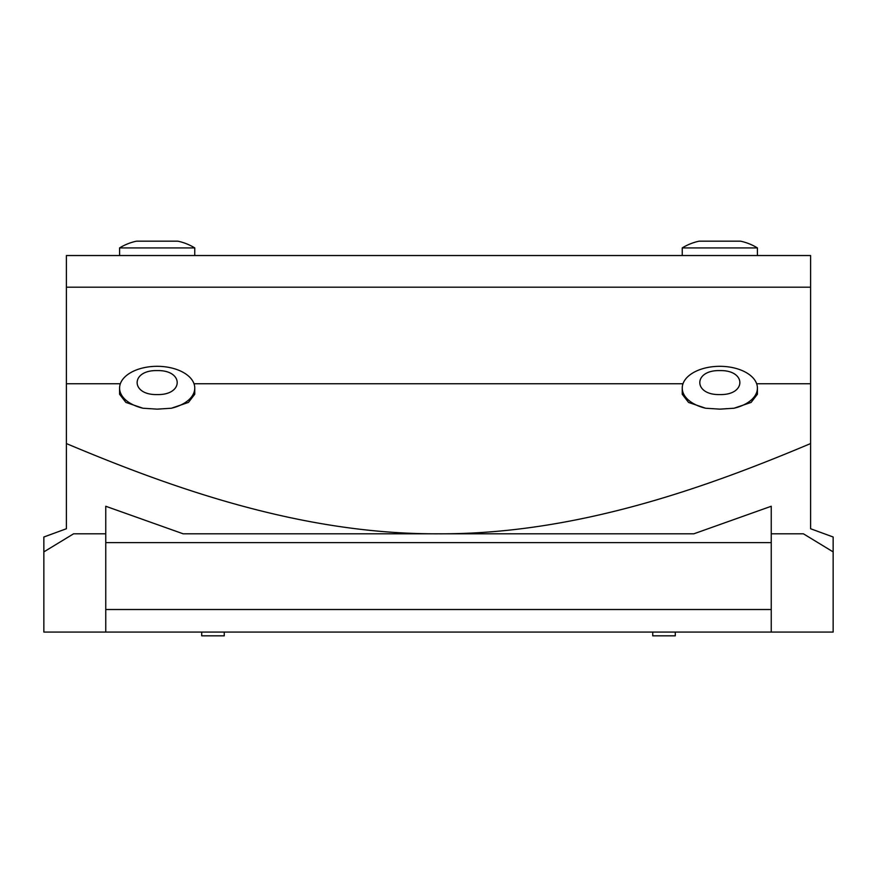 <?xml version="1.0" encoding="UTF-8"?>
<svg xmlns="http://www.w3.org/2000/svg" width="877" height="877" viewBox="0 0 877 877"><rect width="100%" height="100%" fill="white"/><g stroke="black" fill="none" stroke-linecap="round" stroke-linejoin="round"><path stroke-width="1.32" d="M719.831 366.312A37.59 21.772 180 0 1 757.41 388.072A37.59 21.772 180 0 1 734.027 408.233L719.831 409.142L705.634 408.233L688.544 402.422L682.24 394.244L682.24 388.072A37.59 21.772 180 0 1 719.831 366.312M719.831 394.573C746.535 395.253 746.535 369.919 719.831 370.598C693.126 369.919 693.126 395.253 719.831 394.573M142.973 408.233A37.59 21.772 180 0 1 119.59 388.072A37.59 21.772 180 0 1 157.169 366.312A37.59 21.772 180 0 1 194.76 388.072A37.59 21.772 180 0 1 171.366 408.233L157.169 409.142L142.973 408.233L125.882 402.422L119.579 394.244L119.59 388.072M157.169 394.573C183.874 395.253 183.874 369.919 157.169 370.598C130.465 369.919 130.465 395.253 157.169 394.573M66.4 287.196L810.6 287.196L810.6 255.536L66.4 255.536L66.4 528.743L43.85 536.998L43.85 551.896L73.591 533.808L105.755 533.808L105.755 506.259L183.161 533.808L438.5 533.808C301.567 534.455 172.089 488.083 66.4 443.565M757.41 255.536L757.41 247.917L682.24 247.917A53.826 53.826 0 0 1 699.122 241.175L740.528 241.175L699.122 241.175M682.24 255.536L682.24 247.917M177.878 241.175L136.472 241.175L177.878 241.175A53.826 53.826 0 0 1 194.76 247.917L119.59 247.917L119.59 255.536M194.76 247.917L194.76 255.536M757.41 247.917A53.826 53.826 0 0 0 740.528 241.175M136.472 241.175A53.826 53.826 0 0 0 119.59 247.917M201.71 632.065L201.71 635.825L224.26 635.825L224.26 632.065M652.74 632.065L652.74 635.825L675.29 635.825L675.29 632.065M194.76 388.072L194.76 394.244L188.445 402.422L171.366 408.233M810.6 443.565L810.6 528.743L833.15 536.998L833.15 551.896L803.409 533.808L771.245 533.808L771.245 506.259L693.839 533.808L438.5 533.808C575.433 534.455 704.911 488.083 810.6 443.565L810.6 383.753L756.665 383.753M757.41 388.072L757.41 394.244L751.107 402.422L734.027 408.233M810.6 287.196L810.6 383.753M43.85 551.896L43.85 632.065L833.15 632.065L833.15 551.896M105.755 533.808L105.755 632.065M705.634 408.233A37.59 21.772 180 0 1 682.24 388.072M105.755 542.611L771.245 542.611M105.755 609.515L771.245 609.515M771.245 533.808L771.245 632.065M682.997 383.753L194.003 383.753M120.335 383.753L66.4 383.753"/></g></svg>
